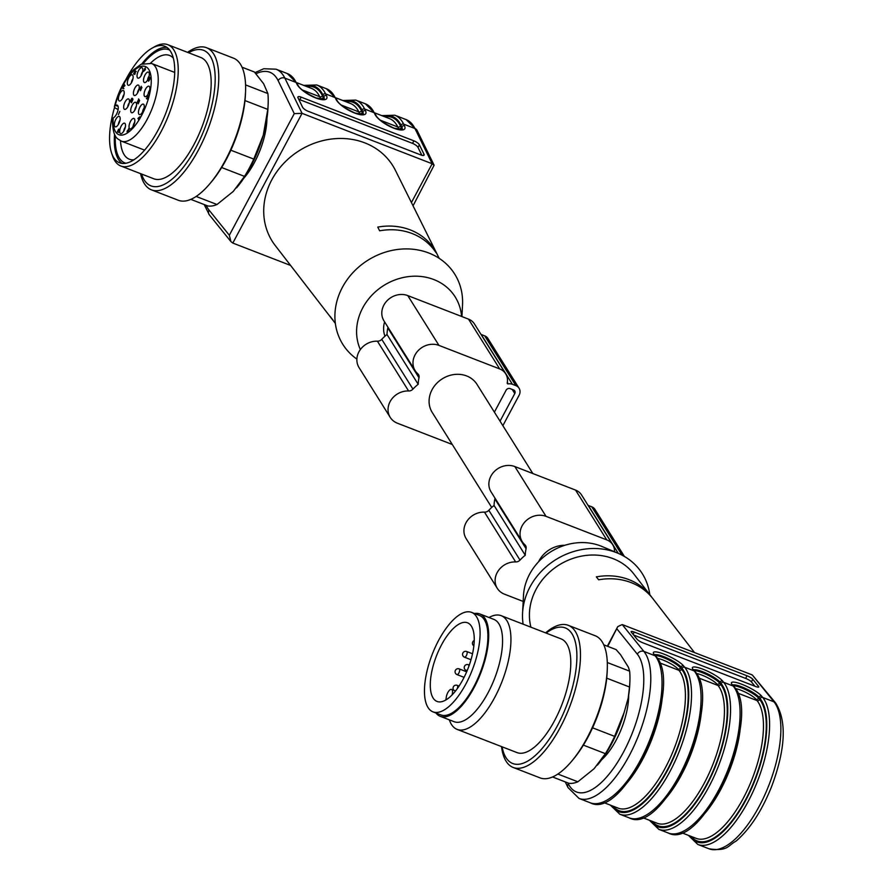 <?xml version="1.0" encoding="UTF-8"?>
<svg xmlns="http://www.w3.org/2000/svg" width="894" height="894" viewBox="0 0 894 894"><rect width="100%" height="100%" fill="white"/><g stroke="black" fill="none" stroke-linecap="round" stroke-linejoin="round"><path stroke-width="1.34" d="M491.711 507.446L432.227 412.447A26.429 23.155 -32.1 0 1 442.329 378.799A26.429 23.155 -32.1 0 1 477.016 384.398L532.835 473.529M384.956 336.211A26.429 23.155 -32.1 0 1 384.61 321.885M494.393 412.145L506.116 390.197A3.051 2.671 -32.1 0 1 510.094 388.611L513.569 389.952A3.051 2.671 -32.1 0 1 514.788 393.561L500.037 421.175M502.864 425.678L519.123 395.237A8.135 7.13 147.9 0 0 519.068 388.231A8.135 7.13 147.9 0 0 515.872 385.638L512.407 384.286A8.135 7.13 147.9 0 0 508.239 383.906A1.017 0.894 -32.1 0 1 507.222 382.923A15.243 13.354 147.9 0 0 505.669 373.804L474.49 324.008A15.243 13.354 147.9 0 0 468.501 319.124L407.787 295.601A18.293 16.036 147.9 0 0 386.89 300.92A18.293 16.036 147.9 0 0 383.973 320.879L415.151 370.675A18.293 16.036 147.9 0 0 417.789 373.77A5.085 4.448 -32.1 0 1 418.515 374.631A5.085 4.448 -32.1 0 1 419.007 377.771A37.604 32.955 147.9 0 0 418.191 384.308L387.013 334.512A37.604 32.955 147.9 0 0 381.76 339.34A5.085 4.448 -32.1 0 1 377.413 341.184A18.293 16.036 147.9 0 0 360.114 349.9A18.293 16.036 147.9 0 0 359.042 367.579L390.22 417.364A18.293 16.036 147.9 0 0 397.417 423.22L452.286 444.486M505.669 373.804A15.243 13.354 147.9 0 0 499.679 368.92L438.965 345.397A18.293 16.036 147.9 0 0 418.079 350.716A18.293 16.036 147.9 0 0 415.151 370.675M387.94 327.204A5.085 4.448 -32.1 0 1 387.828 327.975A37.604 32.955 147.9 0 0 387.013 334.512M418.191 384.308A37.604 32.955 147.9 0 0 412.95 389.136A5.085 4.448 -32.1 0 1 408.603 390.98A18.293 16.036 147.9 0 0 391.293 399.685A18.293 16.036 147.9 0 0 390.22 417.364M519.068 388.231L487.889 338.446A8.135 7.13 147.9 0 0 484.693 335.842L481.218 334.501A8.135 7.13 147.9 0 0 481.006 334.412M614.536 551.788A15.243 13.354 147.9 0 0 612.736 544.759L581.558 494.963A15.243 13.354 147.9 0 0 575.557 490.091L514.855 466.567A18.293 16.036 147.9 0 0 493.957 471.887A18.293 16.036 147.9 0 0 491.041 491.834L522.219 541.63A18.293 16.036 147.9 0 0 524.845 544.725A5.085 4.448 -32.1 0 1 525.583 545.586A5.085 4.448 -32.1 0 1 526.074 548.726A37.604 32.955 147.9 0 0 525.259 555.263L494.069 505.479A37.604 32.955 147.9 0 0 488.828 510.295A5.085 4.448 -32.1 0 1 484.481 512.139A18.293 16.036 147.9 0 0 467.171 520.856A18.293 16.036 147.9 0 0 466.098 538.534L497.287 588.33A18.293 16.036 147.9 0 0 504.484 594.186L523.18 601.427M612.736 544.759A15.243 13.354 147.9 0 0 606.747 539.875L546.033 516.352A18.293 16.036 147.9 0 0 525.136 521.671A18.293 16.036 147.9 0 0 522.219 541.63M494.997 498.17A5.085 4.448 -32.1 0 1 494.896 498.93A37.604 32.955 147.9 0 0 494.069 505.479M525.259 555.263A37.604 32.955 147.9 0 0 520.006 560.091A5.085 4.448 -32.1 0 1 515.659 561.935A18.293 16.036 147.9 0 0 498.36 570.651A18.293 16.036 147.9 0 0 497.287 588.33M624.425 556.47L594.957 509.401A8.135 7.13 147.9 0 0 591.761 506.797L588.286 505.456A8.135 7.13 147.9 0 0 588.073 505.378M538.568 561.767A26.429 23.155 -32.1 0 1 564.919 545.262M118.109 109.571L114.711 107.693L114.41 106.609L115.661 105.425A6.861 2.76 111.2 0 1 117.17 105.146A6.861 2.76 111.2 0 1 117.796 110.945A6.861 2.76 111.2 0 1 113.728 117.65L112.454 119.003M298.73 99.335A5.085 1.62 -150.3 0 1 299.758 99.67L412.503 143.353A5.085 1.62 -150.3 0 1 417.99 147.387L419.42 144.873L424.013 154.271A5.085 1.62 -150.3 0 1 424.091 155.109A5.085 1.62 -150.3 0 1 420.817 154.941L308.072 111.258A5.085 1.62 -150.3 0 1 302.597 107.224L298.004 97.826A5.085 1.62 -150.3 0 1 297.925 96.988A5.085 1.62 -150.3 0 1 301.189 97.155L413.933 140.85A5.085 1.62 -150.3 0 1 419.42 144.873M421.845 155.277L417.99 147.387M433.813 249.549L434.138 248.945L436.004 252.656A61.608 53.986 147.9 0 0 379.637 230.808L377.76 227.098A61.988 54.322 -32.1 0 1 434.138 248.945M360.349 349.565A54.366 47.639 -32.1 0 1 362.752 307.838A54.366 47.639 -32.1 0 1 420.046 276.391A54.366 47.639 -32.1 0 1 461.561 316.442M461.93 316.588L462.533 305.01A66.055 57.886 147.9 0 0 373.67 256.947A66.055 57.886 147.9 0 0 356.874 359.097M333.473 320.912A61.988 54.322 -32.1 0 1 332.244 319.382A61.988 54.322 -32.1 0 1 330.098 316.364L332.389 319.303A61.608 53.986 147.9 0 0 334.635 322.477L335.328 323.382M332.244 319.382L275.251 245.548A71.14 62.345 -32.1 0 1 271.776 179.873A71.14 62.345 -32.1 0 1 335.004 138.682A71.14 62.345 -32.1 0 1 395.394 170.318L439.177 258.344M266.948 118.377A47.259 19.042 111.2 0 1 263.518 139.922A47.259 19.042 111.2 0 1 243.704 178.353M255.997 73.789A76.225 30.72 111.2 0 1 278.123 80.605L294.271 113.639L302.071 113.348L432.16 163.747L434.104 165.222L413.05 205.81M305.033 85.88A79.275 31.949 111.2 0 1 322.924 94.898L323.773 96.641A2.034 1.743 -26 0 1 326.466 95.636A17.277 5.52 -150.3 0 1 315.616 97.915A17.277 5.52 -150.3 0 1 296.976 84.215A2.034 1.743 -26 0 1 297.847 84.997L296.998 83.254A2.034 1.743 154 0 0 296.126 82.471A81.298 32.765 -68.8 0 0 287.298 73.554L276.022 69.196A81.298 32.765 111.2 0 1 284.851 78.102L302.071 113.348L232.809 243.056L230.92 241.603L229.333 235.245L209.017 210.045A76.225 30.72 111.2 0 1 206.156 205.318M232.809 243.056L290.606 265.451M114.555 134.245A62.502 25.188 -68.8 0 0 118.522 159.534A62.502 25.188 -68.8 0 0 122.065 163.412M114.555 107.459A62.502 25.188 -68.8 0 0 111.526 152.829A62.502 25.188 -68.8 0 0 119.561 162.786A62.502 25.188 -68.8 0 0 162.093 122.009A62.502 25.188 -68.8 0 0 170.542 51.327A62.502 25.188 -68.8 0 0 164.731 46.231A62.502 25.188 -68.8 0 0 152.069 48.175A62.502 25.188 -68.8 0 0 125.942 79.398M166.999 47.449A62.502 25.188 -68.8 0 0 141.8 63.943M173.335 58.155A55.64 22.428 -68.8 0 0 169.525 55.439A55.64 22.428 -68.8 0 0 150.572 63.139M120.5 140.76A55.64 22.428 -68.8 0 0 124.143 154.673A55.64 22.428 -68.8 0 0 129.317 159.21A55.64 22.428 -68.8 0 0 133.966 159.78M115.337 135.754A60.725 24.473 -68.8 0 0 119.327 158.026A60.725 24.473 -68.8 0 0 125.853 163.267M169.704 50.109A60.725 24.473 -68.8 0 0 143.398 63.362M152.069 48.175L154.64 46.723A65.038 26.217 111.2 0 1 167.815 44.7A65.038 26.217 111.2 0 1 173.861 50.008A65.038 26.217 111.2 0 1 160.942 131.91A65.038 26.217 111.2 0 1 120.813 165.993A65.038 26.217 111.2 0 1 112.454 155.623L111.526 152.829M120.813 165.993L153.768 178.766A65.038 26.217 -68.8 0 0 198.032 136.324A65.038 26.217 -68.8 0 0 206.816 62.781A65.038 26.217 -68.8 0 0 200.77 57.473L167.815 44.7M141.565 174.039A72.705 29.301 -68.8 0 0 144.236 179.973A72.705 29.301 -68.8 0 0 206.726 122.891A72.705 29.301 -68.8 0 0 188.567 52.735M140.57 173.648A76.225 30.72 -68.8 0 0 144.37 183.65A76.225 30.72 -68.8 0 0 151.466 189.863A76.225 30.72 -68.8 0 0 207.654 129.887A76.225 30.72 -68.8 0 0 206.548 47.717A76.225 30.72 -68.8 0 0 187.572 52.355M151.466 189.863L178.353 200.278A76.225 30.72 -68.8 0 0 209.934 183.628A76.225 30.72 -68.8 0 0 245.548 91.713A76.225 30.72 -68.8 0 0 233.423 58.132L206.548 47.717M209.934 183.628L211.487 181.795A72.705 29.301 -68.8 0 0 245.448 94.127L245.548 91.713M196.155 196.445L216.996 204.514A71.14 28.675 -68.8 0 1 207.877 205.978L190.835 199.373M216.996 204.514L233.267 191.428L244.52 176.386L221.656 167.524M244.52 176.386A71.14 28.675 -68.8 0 0 253.762 159.087L263.272 135.218L267.787 109.403L244.978 100.564M230.842 150.214L253.762 159.087M267.787 109.403A71.14 28.675 -68.8 0 0 268.155 104.006A71.14 28.675 -68.8 0 0 267.898 93.568L263.652 83.757L254.399 72.001L242.039 67.218M245.571 84.908L267.898 93.568M236.497 187.885A66.055 26.63 -68.8 0 0 237.145 187.125A66.055 26.63 -68.8 0 0 263.272 135.218A66.055 26.63 -68.8 0 0 268.01 107.47L268.155 104.006M143.889 70.838L144.727 69.285L144.135 70.928M118.209 130.446L117.684 132.111L118.209 130.446L118.701 131.005M127.261 131.452L127.674 130.68L127.764 131.943M128.546 128.926L128.311 130.423L128.546 128.926L128.993 129.697M127.808 130.323L129.082 129.317L128.412 130.714L127.026 131.541L127.551 130.412L128.591 130.524M130.58 100.966L131.787 98.698L130.58 100.966L131.094 101.547L130.3 101.48L130.58 100.374L131.977 98.206L131.105 101.536M132.267 99.234L131.552 98.597M147.309 96.965L148.225 96.094L147.309 96.965L147.912 97.558M144.727 69.285L145.32 69.508M131.396 82.807A3.554 1.43 111.2 0 1 132.949 78.795M148.136 94.172A3.554 1.43 111.2 0 1 149.689 90.171M133.094 126.434A3.554 1.43 111.2 0 1 134.648 122.422M118.421 124.344A3.554 1.43 111.2 0 1 119.975 120.344M122.489 98.508A3.554 1.43 111.2 0 1 124.042 94.496M127.719 106.9A3.554 1.43 111.2 0 1 129.272 102.888M137.497 93.032A3.554 1.43 111.2 0 1 139.051 89.02M141.107 75.677A3.554 1.43 111.2 0 1 142.66 71.665M123.763 131.161A3.554 1.43 111.2 0 1 125.316 127.149M142.526 112.119A3.554 1.43 111.2 0 1 144.079 108.107M147.577 80.08A3.554 1.43 111.2 0 1 149.13 76.068M134.782 110.275A3.554 1.43 111.2 0 1 136.335 106.263M144.806 68.693L145.253 67.866L145.387 69.609L143.509 71.486L145.007 68.76M144.459 68.849L145.052 69.084M144.605 69.073L145.197 69.307M135.698 71.621L134.357 72.872L134.547 73.967L133.731 73.487L135.218 70.738L135.452 72.325L135.374 71.107L136.234 71.442M134.569 72.95L134.458 73.688M134.547 73.967L133.664 73.99L134.335 74.258M140.514 90.707L141.934 87.388L140.514 90.707M138.201 103.838L139.62 100.519L138.201 103.838M123.137 88.662L123.506 86.405L124.59 85.768L124.3 84.539L124.981 85.645L123.417 86.863L122.925 88.685M122.903 87.791L123.461 88.338M124.076 84.952L124.702 85.198M131.496 102.743L132.904 99.424L131.496 102.743M118.41 114.678L119.818 111.359L118.41 114.678M118.589 130.055L117.36 131.943L118.589 129.194L119.427 129.462L118.198 130.211L118.768 130.435M131.664 82.337A5.587 2.257 111.2 0 1 128.814 85.299A5.587 2.257 111.2 0 1 128.133 79.242A5.587 2.257 111.2 0 1 132.725 75.219A5.587 2.257 111.2 0 1 131.664 82.337M148.393 93.702A5.587 2.257 111.2 0 1 145.554 96.664A5.587 2.257 111.2 0 1 144.873 90.607A5.587 2.257 111.2 0 1 149.454 86.584A5.587 2.257 111.2 0 1 148.393 93.702M133.362 125.953A5.587 2.257 111.2 0 1 130.513 128.915A5.587 2.257 111.2 0 1 129.831 122.858A5.587 2.257 111.2 0 1 134.424 118.835A5.587 2.257 111.2 0 1 133.362 125.953M118.678 123.875A5.587 2.257 111.2 0 1 115.84 126.836A5.587 2.257 111.2 0 1 115.158 120.779A5.587 2.257 111.2 0 1 119.74 116.756A5.587 2.257 111.2 0 1 118.678 123.875M122.757 98.027A5.587 2.257 111.2 0 1 119.908 101A5.587 2.257 111.2 0 1 119.226 94.932A5.587 2.257 111.2 0 1 123.819 90.92A5.587 2.257 111.2 0 1 122.757 98.027M127.987 106.431A5.587 2.257 111.2 0 1 125.138 109.392A5.587 2.257 111.2 0 1 124.456 103.324A5.587 2.257 111.2 0 1 129.049 99.312A5.587 2.257 111.2 0 1 127.987 106.431M137.765 92.563A5.587 2.257 111.2 0 1 134.916 95.524A5.587 2.257 111.2 0 1 134.234 89.456A5.587 2.257 111.2 0 1 138.827 85.444A5.587 2.257 111.2 0 1 137.765 92.563M141.375 75.208A5.587 2.257 111.2 0 1 138.525 78.169A5.587 2.257 111.2 0 1 137.844 72.101A5.587 2.257 111.2 0 1 142.425 68.089A5.587 2.257 111.2 0 1 141.375 75.208M124.031 130.692A5.587 2.257 111.2 0 1 121.182 133.653A5.587 2.257 111.2 0 1 120.5 127.596A5.587 2.257 111.2 0 1 125.093 123.573A5.587 2.257 111.2 0 1 124.031 130.692M142.794 111.638A5.587 2.257 111.2 0 1 139.945 114.611A5.587 2.257 111.2 0 1 139.263 108.543A5.587 2.257 111.2 0 1 143.856 104.531A5.587 2.257 111.2 0 1 142.794 111.638M147.845 79.6A5.587 2.257 111.2 0 1 144.996 82.572A5.587 2.257 111.2 0 1 144.314 76.504A5.587 2.257 111.2 0 1 148.907 72.481A5.587 2.257 111.2 0 1 147.845 79.6M135.05 109.794A5.587 2.257 111.2 0 1 132.2 112.767A5.587 2.257 111.2 0 1 131.519 106.699A5.587 2.257 111.2 0 1 136.1 102.687A5.587 2.257 111.2 0 1 135.05 109.794M128.848 128.49L129.082 129.317M127.239 132.278L127.25 131.63M139.732 116.79L138.335 118.31L138.626 119.528L137.955 118.455L139.732 116.79M137.955 118.455L138.581 118.69M130.692 101.927L130.3 101.48L130.937 101.726M132.29 98.318L132.323 99.033M137.464 103.034L137.832 100.787L138.905 100.139L138.615 98.921L139.308 100.016L137.732 101.245L137.24 103.056M137.229 102.173L137.788 102.721M138.402 99.335L139.028 99.569M139.822 89.59L141.23 86.271L139.822 89.59M148.415 96.273L146.94 98.999L146.381 98.429L147.611 97.681L147.063 97.077L147.767 95.591L148.46 95.859M147.309 97.848L147.287 97.167M146.627 98.262L147.13 98.821M150.348 78.191L148.639 81.198L148.125 80.371L149.309 79.79L149.79 77.376L150.103 78.895L150.024 77.677L150.885 78.013M150.371 77.599L149.79 77.376L150.371 78.024M149.51 79.868L149.164 79.108M148.125 80.371L148.963 80.706M445.838 699.98L446.307 696.996A6.102 2.458 111.2 0 1 451.571 689.397A6.102 2.458 111.2 0 1 452.431 693.174L452.174 694.828M431.098 675.316A42.174 16.997 111.2 0 1 467.506 622.794A42.174 16.997 111.2 0 1 472.099 655.615A42.174 16.997 111.2 0 1 449.47 697.365A42.174 16.997 111.2 0 1 437.032 701.444A42.174 16.997 111.2 0 1 431.098 675.316M425.488 678.814A53.361 21.501 111.2 0 1 471.551 612.368A53.361 21.501 111.2 0 1 472.323 669.885A53.361 21.501 111.2 0 1 432.998 711.87A53.361 21.501 111.2 0 1 425.488 678.814M471.551 612.368L479.352 615.396A53.361 21.501 111.2 0 1 480.134 672.914A53.361 21.501 111.2 0 1 440.798 714.898L432.998 711.87M435.97 713.021A54.88 22.115 -68.8 0 0 440.25 716.317A54.88 22.115 -68.8 0 0 477.597 680.502A54.88 22.115 -68.8 0 0 485.006 618.447A54.88 22.115 -68.8 0 0 479.899 613.966A54.88 22.115 -68.8 0 0 474.524 613.519M440.25 716.317L454.13 721.693A54.88 22.115 -68.8 0 0 459.371 722.162A54.88 22.115 -68.8 0 0 493.957 680.077A54.88 22.115 -68.8 0 0 498.886 623.822A54.88 22.115 -68.8 0 0 493.779 619.352L479.899 613.966M449.336 719.838A60.982 24.574 -68.8 0 0 457.125 729.392A60.982 24.574 -68.8 0 0 462.958 729.917A60.982 24.574 -68.8 0 0 478.804 720.039A60.982 24.574 -68.8 0 0 508.574 659.839A60.982 24.574 -68.8 0 0 501.188 615.675A60.982 24.574 -68.8 0 0 488.996 617.497M457.125 729.392L516.967 752.58A60.982 24.574 -68.8 0 0 538.646 743.227A60.982 24.574 -68.8 0 0 568.416 683.027A60.982 24.574 -68.8 0 0 561.03 638.864L501.188 615.675M502.082 746.814A72.705 29.301 -68.8 0 0 538.579 752.357A72.705 29.301 -68.8 0 0 576.708 662.208A72.705 29.301 -68.8 0 0 546.145 633.097M501.512 746.591A76.225 30.72 -68.8 0 0 513.19 767.465A76.225 30.72 -68.8 0 0 540.3 755.776A76.225 30.72 -68.8 0 0 577.513 680.524A76.225 30.72 -68.8 0 0 568.271 625.319A76.225 30.72 -68.8 0 0 545.575 632.874M513.19 767.465L540.077 777.881A76.225 30.72 -68.8 0 0 567.176 766.192A76.225 30.72 -68.8 0 0 571.657 761.241A76.225 30.72 -68.8 0 0 607.272 669.327A76.225 30.72 -68.8 0 0 595.158 635.735L568.271 625.319M571.657 761.241L573.21 759.397A72.705 29.301 -68.8 0 0 607.182 671.729L607.272 669.327M557.89 774.048L577.859 781.792A71.14 28.675 -68.8 0 1 568.74 783.245L552.559 776.975M577.859 781.792L594.119 768.695L605.383 753.653L583.38 745.127M605.383 753.653A71.14 28.675 -68.8 0 0 614.614 736.365L624.135 712.484A66.055 26.63 -68.8 0 1 598.008 764.392L597.818 764.616M592.566 727.817L614.614 736.365M624.135 712.484L628.214 698.035L629.51 687.005L606.713 678.166M629.51 687.005A71.14 28.675 -68.8 0 0 629.879 681.608A71.14 28.675 -68.8 0 0 629.633 671.17L628.437 667.293L620.592 654.754L616.122 649.603L603.763 644.82M607.294 662.521L629.633 671.17M597.36 765.163A66.055 26.63 -68.8 0 0 598.008 764.392M628.214 698.035A67.821 27.334 -68.8 0 0 629.789 683.876L629.879 681.608M633.645 635.031L745.652 678.423A5.085 1.05 -153.5 0 1 751.441 681.899L754.927 686.223M628.683 695.186A47.259 19.042 111.2 0 1 625.241 717.536A47.259 19.042 111.2 0 1 616.122 740.221A47.259 19.042 111.2 0 1 601.64 759.777M755.665 686.514L642.92 642.82A5.085 1.05 -153.5 0 1 637.131 639.355L631.354 632.181A5.085 1.05 -153.5 0 1 631.142 631.6A5.085 1.05 -153.5 0 1 634.248 632.069L746.982 675.763A5.085 1.05 -153.5 0 1 752.77 679.228L758.548 686.402A5.085 1.05 -153.5 0 1 758.76 686.983A5.085 1.05 -153.5 0 1 755.665 686.514M775.724 703.097C786.865 721.123 785.591 748.703 771.891 785.837C762.146 810.456 750.2 828.872 736.064 841.12C727.548 845.657 728.219 851.546 709.087 848.819A81.298 32.765 -68.8 0 0 765.487 793.403A81.298 32.765 -68.8 0 0 773.992 701.835A5.085 4.526 -38.9 0 1 775.724 703.097L752.301 674.959L622.213 624.56L617.776 626.593L607.752 646.362M694.504 652.564L652.866 598.634A61.988 54.322 147.9 0 0 598.645 579.804L596.354 576.876A61.608 53.986 -32.1 0 1 650.474 595.538A61.608 53.986 -32.1 0 1 651.637 597.103M650.474 595.538L633.768 573.892A58.915 51.629 147.9 0 0 563.712 562.337A58.915 51.629 147.9 0 0 530.913 627.197M523.124 624.18A66.055 57.886 -32.1 0 1 522.577 613.005A66.055 57.886 -32.1 0 1 529.997 586.956A66.055 57.886 -32.1 0 1 618 553.252A66.055 57.886 -32.1 0 1 649.782 594.633M618 553.252L602.008 546.491A54.366 47.639 147.9 0 0 523.482 595.661L522.577 613.005M514.788 393.561L512.195 389.426M438.965 345.397L407.787 295.601M499.679 368.92L468.501 319.124M419.007 377.771L387.828 327.975M412.95 389.136L381.76 339.34M408.603 390.98L377.413 341.184M515.872 385.638L484.693 335.842M512.407 384.286L481.218 334.501M508.239 383.906L507.311 382.42M546.033 516.352L514.855 466.567M606.747 539.875L575.557 490.091M526.074 548.726L494.896 498.93M520.006 560.091L488.828 510.295M515.659 561.935L484.481 512.139M622.034 555.152L591.761 506.797M618.302 553.375L588.286 505.456M115.661 105.425L118.097 106.375M144.605 150.147L121.45 141.174A41.672 16.796 -68.8 0 0 152.17 108.397A41.672 16.796 -68.8 0 0 151.567 63.474L174.71 72.436M424.013 154.271L423.32 155.467M301.189 97.155L299.758 99.67M413.933 140.85L412.503 143.353M296.685 82.65L311.481 88.383A76.225 30.72 111.2 0 1 319.75 96.742L320.6 98.474A13.209 4.224 -150.3 0 1 320.901 99.256M320.6 98.474A2.034 1.743 154 0 0 323.293 97.48L322.443 95.736A2.034 1.743 154 0 1 319.75 96.742L302.239 89.948M322.443 95.736A78.259 31.536 -68.8 0 0 306.553 86.472M323.997 99.156L324.03 99.111A15.243 4.872 29.7 0 0 323.773 96.641L323.293 97.48A15.243 4.872 -150.3 0 1 323.74 99.245M322.924 94.898A2.034 1.743 -26 0 1 325.617 93.904L326.466 95.636M316.789 84.986A81.298 32.765 111.2 0 1 325.617 93.904L335.149 97.602A81.298 32.765 -68.8 0 0 326.321 88.685L316.789 84.986L303.725 85.377M296.976 84.215L296.126 82.471L284.851 78.102A5.085 4.358 154 0 0 278.123 80.605M294.271 113.639L229.333 235.245M204.178 204.547L209.397 214.918A5.085 4.526 -38.9 0 1 209.017 210.045M411.43 202.558L432.16 163.747L414.939 128.512A81.298 32.765 -68.8 0 0 406.111 119.595L417.118 130.468A5.085 4.358 -26 0 0 414.939 128.512L403.663 124.143L404.513 125.886A17.277 5.52 -150.3 0 1 393.673 128.155A17.277 5.52 -150.3 0 1 375.033 114.454L374.173 112.722A81.298 32.765 -68.8 0 0 365.355 103.805L355.812 100.106A81.298 32.765 111.2 0 1 364.64 109.023L374.173 112.722A2.034 1.743 154 0 1 375.044 113.504L365.355 103.805M335.719 97.77L350.504 103.503A76.225 30.72 111.2 0 1 358.785 111.862L359.634 113.594A13.209 4.224 -150.3 0 1 359.924 114.376M359.634 113.594A2.034 1.743 154 0 0 362.316 112.599L361.467 110.856A2.034 1.743 154 0 1 358.785 111.862L341.262 105.067M361.467 110.856A78.259 31.536 -68.8 0 0 345.587 101.592M344.056 101A79.275 31.949 111.2 0 1 361.947 110.018L362.796 111.761L362.316 112.599A15.243 4.872 -150.3 0 1 362.763 114.365M335.999 99.335A2.034 1.743 154 0 1 336.87 100.117C338.725 103.961 344.816 108.286 355.153 113.091L363.031 114.276A15.243 4.872 29.7 0 0 362.796 111.761A2.034 1.743 154 0 1 365.49 110.755A17.277 5.52 -150.3 0 1 354.65 113.035A17.277 5.52 -150.3 0 1 335.999 99.335L335.149 97.602A2.034 1.743 154 0 1 336.021 98.374L326.321 88.685M361.947 110.018A2.034 1.743 -26 0 1 364.64 109.023L365.49 110.755M380.296 120.198L397.808 126.982L398.657 128.725A13.209 4.224 -150.3 0 1 398.959 129.496M374.742 112.89L389.538 118.623A76.225 30.72 111.2 0 1 397.808 126.982A2.034 1.743 154 0 0 400.501 125.976A78.259 31.536 -68.8 0 0 384.61 116.712M402.054 129.406L402.088 129.351A15.243 4.872 29.7 0 0 401.819 126.881L401.35 127.719L400.501 125.976M401.786 129.485A15.243 4.872 -150.3 0 0 401.35 127.719A2.034 1.743 -26 0 1 398.657 128.725M383.09 116.119A79.275 31.949 111.2 0 1 400.97 125.149L401.819 126.881A2.034 1.743 154 0 1 404.513 125.886M400.97 125.149A2.034 1.743 -26 0 1 403.663 124.143A81.298 32.765 111.2 0 0 394.835 115.225L406.111 119.595M402.088 129.351L394.187 128.211C383.85 123.406 377.749 119.081 375.893 115.237A2.034 1.743 154 0 0 375.033 114.454M127.551 130.412L128.39 130.736M113.169 117.997A36.587 14.751 -68.8 0 0 138.056 121.439A36.587 14.751 -68.8 0 0 146.616 67.173A36.587 14.751 -68.8 0 0 115.091 105.783M453.381 693.543L452.431 693.174M657.325 658.353A13.209 2.738 -153.5 0 1 668.701 662.622A13.209 2.738 -153.5 0 1 677.898 669.003L678.971 670.332L659.593 662.823M627.197 782.708A76.225 30.72 -68.8 0 0 662.778 690.872M613.206 806.22A78.259 31.536 -68.8 0 0 669.651 765.331A78.259 31.536 -68.8 0 0 681.597 669.226A2.034 1.81 -38.9 0 1 678.971 670.332A76.225 30.72 111.2 0 1 671.003 756.168A76.225 30.72 111.2 0 1 618.134 808.131L603.338 802.399M735.382 688.592A13.209 2.738 -153.5 0 1 746.747 692.872A13.209 2.738 -153.5 0 1 755.955 699.253L757.028 700.572A76.225 30.72 111.2 0 1 749.049 786.407A76.225 30.72 111.2 0 1 696.18 838.371L681.396 832.638M737.651 693.073L757.028 700.572A2.034 1.81 141.1 0 0 759.643 699.466L758.581 698.136L759.017 697.253L760.09 698.583A2.034 1.81 -38.9 0 1 762.716 697.465A81.298 32.765 111.2 0 1 754.212 789.033A81.298 32.765 111.2 0 1 697.812 844.45L688.425 835.365M705.243 812.959A76.225 30.72 -68.8 0 0 740.835 721.112M696.348 673.473A13.209 2.738 -153.5 0 1 707.724 677.741A13.209 2.738 -153.5 0 1 716.932 684.122L717.994 685.452A76.225 30.72 111.2 0 1 710.026 771.287A76.225 30.72 111.2 0 1 657.157 823.251L642.361 817.518M698.627 677.943L717.994 685.452A2.034 1.81 141.1 0 0 720.62 684.346L719.547 683.016L719.994 682.133L721.067 683.452A2.034 1.81 -38.9 0 1 723.682 682.346A81.298 32.765 111.2 0 1 715.178 773.913A81.298 32.765 111.2 0 1 658.789 829.33L649.402 820.245M666.22 797.839A76.225 30.72 -68.8 0 0 701.801 705.992M681.597 669.226L680.524 667.896A2.034 1.81 -38.9 0 1 677.898 669.003M655.213 655.492A15.243 3.151 -153.5 0 1 668.444 659.794A15.243 3.151 -153.5 0 1 680.524 667.896L680.971 667.013L682.033 668.332A2.034 1.81 -38.9 0 1 684.659 667.226A81.298 32.765 111.2 0 1 676.155 758.782A81.298 32.765 111.2 0 1 619.765 814.211L610.379 805.125M691.263 836.46A78.259 31.536 -68.8 0 0 747.708 795.582A78.259 31.536 -68.8 0 0 759.643 699.466M755.955 699.253A2.034 1.81 141.1 0 0 758.581 698.136A15.243 3.151 -153.5 0 0 746.501 690.045A15.243 3.151 -153.5 0 0 733.27 685.732M652.229 821.34A78.259 31.536 -68.8 0 0 708.685 780.462A78.259 31.536 -68.8 0 0 720.62 684.346M716.932 684.122A2.034 1.81 141.1 0 0 719.547 683.016A15.243 3.151 -153.5 0 0 707.467 674.925A15.243 3.151 -153.5 0 0 694.236 670.612M682.033 668.332A79.275 31.949 111.2 0 1 669.07 767.41A79.275 31.949 111.2 0 1 611.686 805.628M622.213 624.56L643.904 651.435L655.168 655.805A81.298 32.765 -68.8 0 1 646.664 747.362A81.298 32.765 -68.8 0 1 590.275 802.79C625.342 821.463 684.927 685.787 655.872 656.308A2.034 1.81 141.1 0 0 655.168 655.805L654.106 654.475A17.277 3.576 -153.5 0 1 663.929 654.095A17.277 3.576 -153.5 0 1 683.586 665.896A2.034 1.81 -38.9 0 0 680.971 667.013A15.243 3.151 26.5 0 0 667.472 658.23A15.243 3.151 26.5 0 0 654.676 654.821M760.09 698.583A79.275 31.949 111.2 0 1 747.127 797.66A79.275 31.949 111.2 0 1 689.732 835.879M733.918 686.547C762.973 716.038 703.399 851.703 668.332 833.029A81.298 32.765 -68.8 0 0 724.721 777.601A81.298 32.765 -68.8 0 0 733.225 686.044A2.034 1.81 141.1 0 1 733.918 686.547L732.845 685.217A2.034 1.81 141.1 0 0 732.152 684.715A17.277 3.576 -153.5 0 1 741.986 684.335A17.277 3.576 -153.5 0 1 761.643 696.147A2.034 1.81 141.1 0 0 759.017 697.253A15.243 3.151 26.5 0 0 745.518 688.481A15.243 3.151 26.5 0 0 732.722 685.061M721.067 683.452A79.275 31.949 111.2 0 1 708.104 782.541A79.275 31.949 111.2 0 1 650.709 820.748M683.586 665.896L684.659 667.226L694.202 670.925A81.298 32.765 -68.8 0 1 685.698 762.481A81.298 32.765 -68.8 0 1 629.309 817.909C664.376 836.583 723.95 700.907 694.895 671.428A2.034 1.81 141.1 0 0 694.202 670.925L693.129 669.595A17.277 3.576 -153.5 0 1 702.963 669.215A17.277 3.576 -153.5 0 1 722.62 681.027A2.034 1.81 -38.9 0 0 719.994 682.133A15.243 3.151 26.5 0 0 706.495 673.35A15.243 3.151 26.5 0 0 693.699 669.941M637.344 654.196A5.085 4.526 141.1 0 1 643.904 651.435A81.298 32.765 111.2 0 1 635.399 742.992A81.298 32.765 111.2 0 1 578.999 798.42L568.003 787.547A5.085 4.358 -26 0 1 568.226 783.636A76.225 30.72 -68.8 0 0 623.531 752.044A76.225 30.72 -68.8 0 0 637.344 654.196L617.016 629.007M758.548 686.402L758.168 687.173M752.77 679.228L751.441 681.899M746.982 675.763L745.652 678.423M634.248 632.069L633.108 634.36M654.106 654.475A2.034 1.81 -38.9 0 1 654.799 654.978L654.419 654.419L654.319 655.157M761.643 696.147L762.716 697.465L773.992 701.835L752.301 674.959M722.62 681.027L723.682 682.346L733.225 686.044L732.152 684.715M693.129 669.595A2.034 1.81 -38.9 0 1 693.822 670.098L693.453 669.539L693.342 670.276M567.869 782.909L568.226 783.636M467.64 669.483A3.051 1.229 111.2 0 1 466.176 670.411A3.051 3.051 0 0 1 464.925 665.628A3.051 3.051 0 0 1 468.378 664.723A3.051 1.229 111.2 0 1 468.836 666.354M467.115 670.768L466.176 670.411A3.051 1.229 111.2 0 1 465.886 670.165M471.004 659.727L464.489 657.202A3.051 3.051 0 0 1 463.248 652.419A3.051 3.051 0 0 1 466.702 651.514A3.051 1.229 111.2 0 1 467.126 653.402A3.051 1.229 111.2 0 1 464.489 657.202A3.051 1.229 111.2 0 1 464.209 656.956M464.087 677.339L456.99 674.59A3.051 3.051 0 0 1 455.75 669.807A3.051 3.051 0 0 1 459.192 668.902A3.051 1.229 111.2 0 1 459.628 670.802A3.051 1.229 111.2 0 1 456.99 674.59A3.051 1.229 111.2 0 1 456.711 674.344M453.873 690.291A3.051 3.051 0 0 1 457.214 685.363A3.051 1.229 111.2 0 1 457.639 687.251A3.051 1.229 111.2 0 1 457.214 688.771M324.03 99.111L316.13 97.96C305.793 93.166 299.702 88.841 297.847 84.997M296.998 83.254L287.298 73.554M276.022 69.196L263.808 68.737L254.969 72.638M209.397 214.918L230.92 241.603M336.87 100.117L336.021 98.374M342.748 100.497L355.812 100.106M375.893 115.237L375.044 113.504M381.772 115.617L394.835 115.225M434.104 165.222L417.118 130.468M118.388 130.412L119.248 130.748M117.684 132.111L118.556 132.446M127.808 130.658L128.669 130.993M127.361 131.865L128.233 132.2M128.725 128.892L129.585 129.228M128.144 130.457L129.015 130.792M132.033 98.597L132.893 98.932M130.647 101.536L131.507 101.871M148.113 95.759L148.974 96.094M147.409 97.48L148.281 97.815M134.48 72.872L135.352 73.207M134.011 74.079L134.882 74.414M123.048 88.271L123.908 88.607M119.081 129.194L119.941 129.529M137.363 102.654L138.235 102.989M146.728 98.709L147.588 99.044M114.443 106.464C118.444 91.199 124.836 78.951 133.597 69.754L141.118 64.256L151.567 63.474M112.443 119.159C112.666 138.57 117.527 138.492 121.45 141.174M455.56 690.939L451.571 689.397M629.309 817.909L619.765 814.211M655.872 656.308L654.799 654.978M590.275 802.79L578.999 798.42M709.087 848.819L697.812 844.45M732.845 685.217L732.477 684.659L732.376 685.407M668.332 833.029L658.789 829.33M694.895 671.428L693.822 670.098M568.003 787.547L565.231 781.892M607.317 646.194L617.776 626.593M474.245 640.484A3.051 3.051 0 0 0 473.865 645.848M468.378 664.723L469.294 665.08M466.702 651.514L472.524 653.771M459.192 668.902L466.679 671.807M457.214 685.363L459.058 686.089"/></g></svg>
